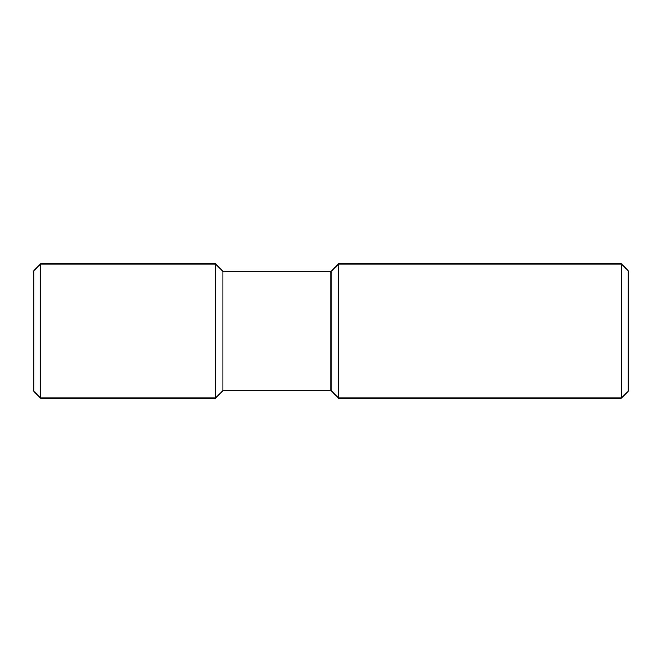 <?xml version="1.0" encoding="UTF-8"?>
<svg xmlns="http://www.w3.org/2000/svg" width="662" height="662" viewBox="0 0 662 662"><rect width="100%" height="100%" fill="white"/><g stroke="black" fill="none" stroke-linecap="round" stroke-linejoin="round"><path stroke-width="0.99" d="M621.452 263.973L628.056 270.576L628.056 391.424L621.452 398.028L338.447 398.028L331 390.58L223.011 390.58L215.564 398.028L40.547 398.028L33.944 391.424L33.944 270.576L40.547 263.973L215.564 263.973L223.011 271.42L331 271.42L338.447 263.973L621.452 263.973L621.452 398.028M338.447 263.973L338.447 398.028M331 271.42L331 390.58M223.011 271.42L223.011 390.58M215.564 263.973L215.564 398.028M40.547 263.973L40.547 398.028M33.944 391.424L33.1 389.968L33.1 272.032L33.944 270.576M628.056 270.576L628.9 272.032L628.9 389.968L628.056 391.424"/></g></svg>
